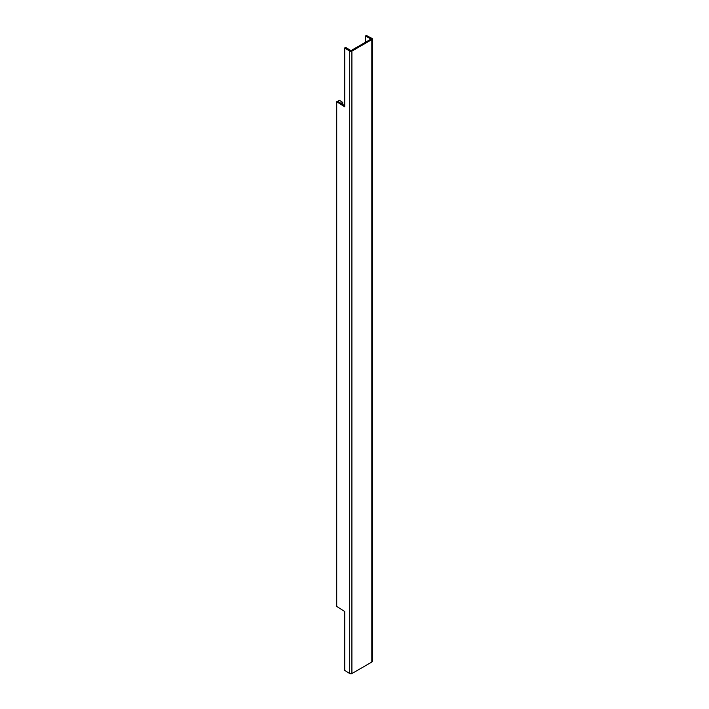 <?xml version="1.0" encoding="UTF-8"?>
<svg xmlns="http://www.w3.org/2000/svg" width="709" height="709" viewBox="0 0 709 709"><rect width="100%" height="100%" fill="white"/><g stroke="black" fill="none" stroke-linecap="round" stroke-linejoin="round"><path stroke-width="1.06" d="M344.725 47.937L344.725 106.802L336.722 101.742L336.722 606.452L344.725 611.512L344.725 670.386L349.679 673.523A1.542 0.886 0 0 0 351.903 673.55L351.903 51.101L345.629 47.459L344.725 47.937L349.679 51.075A1.542 0.886 0 0 0 351.903 51.101L371.826 39.598A1.542 0.886 0 0 0 372.278 38.968A1.542 0.886 0 0 0 371.782 38.313L366.349 35.45L365.525 35.973L365.525 42.239M351.044 50.605L370.967 39.101L365.525 35.973M351.903 673.55L371.826 662.046A1.542 0.886 0 0 0 372.278 661.417L372.278 38.968M336.722 101.742L337.626 101.263L344.725 105.756M342.731 104.498L342.731 102.397L339.434 100.315L337.626 101.263L340.923 103.354L342.731 102.397M371.782 38.313L370.958 39.101M371.826 39.598L371.826 662.046M349.679 51.075L349.679 673.523"/></g></svg>
